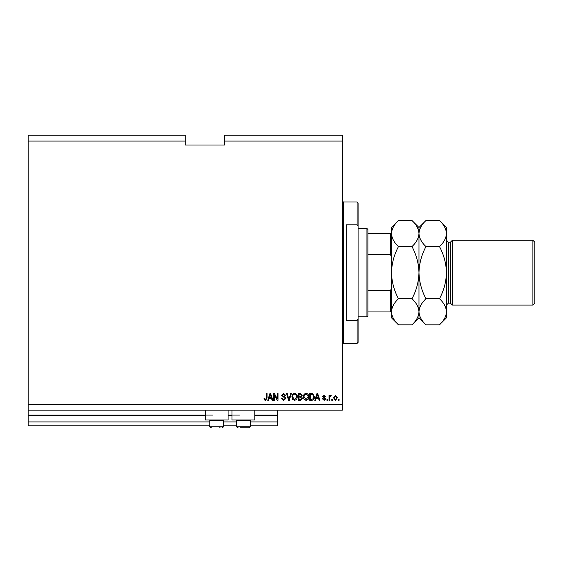 <?xml version="1.0" encoding="UTF-8"?>
<svg xmlns="http://www.w3.org/2000/svg" width="563" height="563" viewBox="0 0 563 563"><rect width="100%" height="100%" fill="white"/><g stroke="black" fill="none" stroke-linecap="round" stroke-linejoin="round"><path stroke-width="0.84" d="M28.15 141.081L185.269 141.081L185.269 135.183L28.15 135.183L28.15 425.853L209.816 425.853M223.56 425.853L236.523 425.853M250.275 425.853L277.573 425.853L277.573 421.919L250.275 421.919M28.15 421.919L209.816 421.919M223.56 421.919L236.523 421.919M254.793 415.445L277.573 415.445L277.573 421.919M277.573 415.445L277.573 415.051L254.793 415.051M28.15 415.051L212.765 415.051M228.078 415.051L239.472 415.051M277.573 410.138L277.573 415.051M228.078 410.138L228.078 419.956L205.298 419.956L205.298 410.138M232.005 410.138L232.005 419.956L254.793 419.956L254.793 410.138M185.269 141.081L185.269 145.008L224.546 145.008L224.546 135.183L342.381 135.183L342.381 410.138L28.15 410.138M28.15 404.248L342.381 404.248M224.546 141.081L342.381 141.081M274.357 394.846L274.357 400.321L273.646 400.321L273.646 393.446L274.406 393.446L277.306 398.928L277.306 393.446L278.016 393.446L278.016 400.321L277.256 400.321L274.357 394.846M285.877 398.407L283.71 400.406L281.409 398.09L282.126 397.999L283.773 399.603L285.159 398.428L281.591 395.24L283.583 393.354L285.694 395.409L284.984 395.5L283.604 394.156L282.302 395.254L282.527 395.951L284.815 396.767L285.877 398.407M291.437 393.446L289.269 400.321L288.538 400.321L286.476 393.446L287.214 393.446L288.868 399.519L290.698 393.446L291.437 393.446M294.667 400.406L292.64 399.329L291.944 396.971C291.859 394.93 292.774 393.72 294.674 393.354C296.532 393.713 297.44 394.888 297.391 396.887L296.687 399.357L294.667 400.406M306.096 400.406L304.069 399.329L303.373 396.971C303.288 394.93 304.196 393.72 306.096 393.354C307.961 393.713 308.869 394.888 308.82 396.887L308.116 399.357L306.096 400.406M332.473 399.336L332.473 400.321L331.762 400.321L331.762 399.336L332.473 399.336M337.385 397.767L335.464 400.406L333.542 397.823L335.464 395.233L337.385 397.767M265.483 400.406L264.413 399.92L264.005 398.266L264.716 398.175L265.518 399.603L266.229 399.09L266.327 393.446L267.038 393.446L267.038 398.111L265.483 400.406M316.139 398.266L315.54 400.321L314.801 400.321L316.99 393.446L317.687 393.446L319.89 400.321L319.144 400.321L318.545 398.266L316.139 398.266M325.864 398.794L324.175 400.406L322.472 398.801L323.19 398.71L324.225 399.695L325.154 398.921L322.564 396.655L324.147 395.233L325.78 396.662L325.062 396.746L324.175 395.944L323.282 396.556L325.864 398.794M327.652 399.336L327.652 400.321L326.941 400.321L326.941 399.336L327.652 399.336M329.707 397.724L329.707 400.321L328.989 400.321L328.989 395.317L329.707 395.317L329.707 396.12L330.551 395.233L331.227 395.5L330.953 396.211L329.834 396.704L329.707 397.724M339.081 399.336L339.081 400.321L338.363 400.321L338.363 399.336L339.081 399.336M314.351 396.845C314.471 398.878 313.605 400.04 311.733 400.321L309.706 400.321L309.706 393.446L312.739 393.572L314.351 396.845M302.479 398.301L300.396 400.321L298.284 400.321L298.284 393.446L300.417 393.446L302.303 395.177L301.536 396.612L302.479 398.301M269.093 398.266L268.495 400.321L267.756 400.321L269.944 393.446L270.641 393.446L272.844 400.321L272.098 400.321L271.5 398.266L269.093 398.266M317.025 395.465L316.378 397.464L318.306 397.464L317.342 394.163L317.025 395.465M335.442 395.944L334.26 397.816L335.485 399.695L336.667 397.816L335.442 395.944M310.424 394.248L310.424 399.519L311.649 399.519L313.366 398.513L313.64 396.838L312.606 394.389L310.424 394.248M306.103 394.156C304.646 394.459 303.978 395.395 304.083 396.985L306.089 399.603L308.102 396.866L307.806 395.317L306.103 394.156M298.995 394.248L298.995 396.303L300.959 396.239L301.585 395.289L300.163 394.248L298.995 394.248M298.995 397.105L298.995 399.519L301.106 399.427L301.761 398.308L300.311 397.105L298.995 397.105M294.674 394.156C293.224 394.459 292.549 395.395 292.661 396.985L294.66 399.603L296.673 396.866L296.377 395.317L294.674 394.156M269.98 395.465L269.332 397.464L271.26 397.464L270.296 394.163L269.98 395.465M219.669 427.817L220.126 427.817M220.126 420.624L209.816 420.624L209.816 426.24L223.56 426.24C224.025 426.515 223.504 427.035 221.991 427.817C223.504 427.035 224.025 426.515 223.56 426.24L223.56 420.624L220.126 420.624M249.606 419.956L250.275 420.624L236.523 420.624L236.523 426.24L250.275 426.24C250.739 426.515 250.211 427.035 248.705 427.817L239.965 427.817M243.399 427.817L246.376 427.817M246.833 427.817L248.705 427.817L246.833 427.817M357.111 224.806L357.111 201.962L358.096 202.94L358.096 226.27L357.111 224.806L346.308 224.806L346.308 320.516L357.111 320.516L358.096 319.052L358.096 342.381L357.111 343.367L357.111 320.516M358.096 319.052L358.096 226.27M366.935 228.472L367.913 229.458L367.913 315.871L366.935 316.849L366.935 228.472L358.096 228.472M391.482 257.164L390.497 254.659L390.497 233.385L391.482 233.385L367.913 233.385M367.913 254.659L390.497 254.659M367.913 290.663L390.497 290.663L391.482 288.157M391.482 311.944L390.497 311.944L391.482 311.944M367.913 311.944L390.497 311.944L390.497 290.663M391.482 233.385L391.482 233.546C391.749 228.965 394.079 224.616 398.47 220.506L411.989 220.506C416.36 224.56 418.689 228.909 418.978 233.546C418.71 238.121 416.381 242.47 411.989 246.58L398.47 246.58C394.1 242.526 391.771 238.177 391.482 233.546L391.482 272.661C391.764 263.442 394.093 254.743 398.47 246.58M450.4 303.105L448.437 303.105L448.437 242.224L450.4 242.224L450.4 303.105L452.363 305.069L452.363 240.26L532.887 240.26L532.887 305.069L452.363 305.069M532.887 240.26L534.85 242.224L534.85 303.105L532.887 305.069M398.47 324.823C394.1 320.762 391.771 316.413 391.482 311.782C391.749 307.201 394.079 302.852 398.47 298.742C394.086 290.557 391.757 281.866 391.482 272.661L391.482 317.835L398.47 324.823L411.989 324.823C416.381 320.706 418.71 316.364 418.978 311.782L418.978 317.835L411.989 324.823M411.989 298.742C416.36 302.803 418.689 307.145 418.978 311.782C419.245 307.201 421.574 302.852 425.966 298.742C421.581 290.557 419.252 281.866 418.978 272.661C418.696 281.887 416.367 290.578 411.989 298.742L398.47 298.742M411.989 246.58C416.367 254.772 418.696 263.463 418.978 272.661L418.978 311.782C419.266 316.413 421.596 320.762 425.966 324.823L439.485 324.823C443.876 320.706 446.206 316.364 446.473 311.782L446.473 317.835L439.485 324.823M411.989 220.506L418.978 227.494L418.978 272.661C419.259 263.435 421.588 254.743 425.966 246.58C421.596 242.526 419.266 238.177 418.978 233.546C419.245 228.965 421.574 224.616 425.966 220.506L439.485 220.506C443.855 224.56 446.185 228.909 446.473 233.546L446.473 311.782C446.185 307.145 443.855 302.803 439.485 298.742L425.966 298.742M398.47 220.506L391.482 227.494L391.482 233.546M439.485 220.506L446.473 227.494L446.473 233.546C446.206 238.121 443.876 242.47 439.485 246.58C443.862 254.765 446.192 263.463 446.473 272.661C446.192 281.887 443.862 290.578 439.485 298.742M439.485 246.58L425.966 246.58M28.15 415.445L205.298 415.445M228.078 415.445L232.005 415.445M357.111 201.962L343.367 201.962L343.367 343.367L342.381 344.345M209.816 426.24C209.323 426.48 209.851 427 211.385 427.817C209.851 427 209.323 426.48 209.816 426.24M210.485 419.956L209.816 420.624M222.899 419.956L223.56 420.624M237.192 419.956L236.523 420.624M236.523 426.24C236.052 426.501 236.58 427.028 238.1 427.817C236.467 426.81 235.939 426.29 236.523 426.24M250.275 420.624L250.275 426.24C250.739 426.515 250.211 427.035 248.705 427.817M343.367 201.962L342.381 200.977M357.111 343.367L343.367 343.367M366.935 316.849L358.096 316.849M448.437 242.224L446.473 240.26M418.978 317.835L425.966 324.823M418.978 227.494L425.966 220.506M448.437 303.105L446.473 305.069M450.4 242.224L452.363 240.26"/></g></svg>
